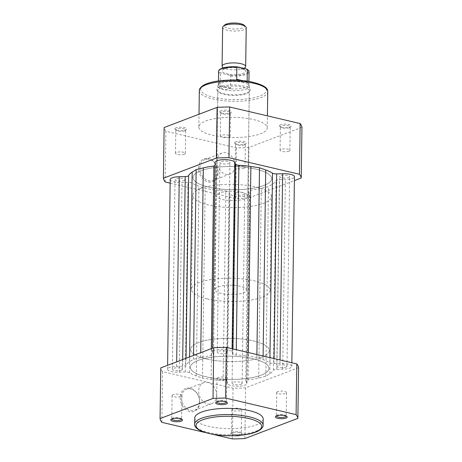 <?xml version="1.0" encoding="UTF-8"?>
<svg xmlns="http://www.w3.org/2000/svg" width="462" height="462" viewBox="0 0 462 462"><rect width="100%" height="100%" fill="white"/><g stroke="black" fill="none" stroke-linecap="round" stroke-linejoin="round"><path stroke-width="0.35" stroke-dasharray="2.31 1.73" d="M288.623 177.535A5.013 1.484 -179.2 0 0 289.634 176.663A5.013 1.484 -179.2 0 0 286.215 175.208A5.013 1.484 -179.2 0 0 280.613 175.652A5.013 1.484 -179.2 0 0 279.608 176.524A5.013 1.484 -179.2 0 0 283.021 177.974A5.013 1.484 -179.2 0 0 288.623 177.535M285.978 367.192A5.013 1.484 -179.2 0 0 286.983 366.32A5.013 1.484 -179.2 0 0 283.57 364.87A5.013 1.484 -179.2 0 0 277.962 365.309A5.013 1.484 -179.2 0 0 276.957 366.181A5.013 1.484 -179.2 0 0 280.37 367.637A5.013 1.484 -179.2 0 0 285.978 367.192M228.909 163.508A5.013 1.484 -179.2 0 0 229.914 162.636A5.013 1.484 -179.2 0 0 226.501 161.18A5.013 1.484 -179.2 0 0 220.894 161.625A5.013 1.484 -179.2 0 0 219.889 162.491A5.013 1.484 -179.2 0 0 223.302 163.946A5.013 1.484 -179.2 0 0 228.909 163.508M226.259 353.164A5.013 1.484 -179.2 0 0 227.264 352.292A5.013 1.484 -179.2 0 0 223.851 350.843A5.013 1.484 -179.2 0 0 218.243 351.282A5.013 1.484 -179.2 0 0 217.238 352.154A5.013 1.484 -179.2 0 0 220.657 353.609A5.013 1.484 -179.2 0 0 226.259 353.164M184.038 180.59A5.013 1.484 -179.2 0 0 185.043 179.718A5.013 1.484 -179.2 0 0 181.63 178.263A5.013 1.484 -179.2 0 0 176.022 178.707A5.013 1.484 -179.2 0 0 175.017 179.579A5.013 1.484 -179.2 0 0 178.43 181.035A5.013 1.484 -179.2 0 0 184.038 180.59M181.387 370.253A5.013 1.484 -179.2 0 0 182.392 369.381A5.013 1.484 -179.2 0 0 178.979 367.925A5.013 1.484 -179.2 0 0 173.377 368.37A5.013 1.484 -179.2 0 0 172.366 369.236A5.013 1.484 -179.2 0 0 175.785 370.691A5.013 1.484 -179.2 0 0 181.387 370.253M243.757 194.618A5.013 1.484 -179.2 0 0 244.762 193.745A5.013 1.484 -179.2 0 0 241.343 192.29A5.013 1.484 -179.2 0 0 235.741 192.735A5.013 1.484 -179.2 0 0 234.736 193.607A5.013 1.484 -179.2 0 0 238.149 195.062A5.013 1.484 -179.2 0 0 243.757 194.618M241.106 384.28A5.013 1.484 -179.2 0 0 242.111 383.408A5.013 1.484 -179.2 0 0 238.698 381.953A5.013 1.484 -179.2 0 0 233.091 382.397A5.013 1.484 -179.2 0 0 232.086 383.269A5.013 1.484 -179.2 0 0 235.499 384.719A5.013 1.484 -179.2 0 0 241.106 384.28M263.756 185.505A39.316 11.625 -179.2 0 0 271.639 178.667A39.316 11.625 -179.2 0 0 244.848 167.261A39.316 11.625 -179.2 0 0 200.895 170.738A39.316 11.625 -179.2 0 0 193.012 177.57A39.316 11.625 -179.2 0 0 219.797 188.981A39.316 11.625 -179.2 0 0 263.756 185.505A39.316 11.625 0.8 0 1 219.797 188.981A39.316 11.625 0.8 0 1 193.012 177.57A39.316 11.625 0.8 0 1 200.895 170.738A39.316 11.625 0.8 0 1 244.848 167.261A39.316 11.625 0.8 0 1 271.639 178.667A39.316 11.625 0.8 0 1 263.756 185.505M261.105 375.161A39.316 11.625 -179.2 0 0 268.988 368.329A39.316 11.625 -179.2 0 0 242.203 356.924A39.316 11.625 -179.2 0 0 198.244 360.395A39.316 11.625 -179.2 0 0 190.361 367.232A39.316 11.625 -179.2 0 0 217.152 378.638A39.316 11.625 -179.2 0 0 261.105 375.161A39.316 11.625 -179.2 0 0 268.988 368.329A39.316 11.625 -179.2 0 0 242.203 356.924A39.316 11.625 -179.2 0 0 198.244 360.395A39.316 11.625 -179.2 0 0 190.361 367.232A39.316 11.625 -179.2 0 0 217.152 378.638A39.316 11.625 -179.2 0 0 261.105 375.161M246.725 382.871L245.876 381.092A3.933 1.161 0.8 0 1 245.836 380.925A3.933 1.161 0.8 0 1 248.129 379.903A44.231 13.075 -179.2 0 0 258.68 378.02L265.841 376.276L269.82 373.781A44.231 13.075 -179.2 0 0 273.417 370.27A3.933 1.161 0.8 0 1 276.755 369.334L282.738 369.161A9.829 2.905 -179.2 0 0 289.83 368.099A9.829 2.905 -179.2 0 0 291.799 366.389A9.829 2.905 -179.2 0 0 279.978 363.38L273.995 363.554A3.933 1.161 0.8 0 1 269.872 362.837A44.231 13.075 -179.2 0 0 263.069 359.632L256.849 357.432L248.244 356.15A44.231 13.075 -179.2 0 0 236.215 354.932A3.933 1.161 0.8 0 1 232.9 353.904L232.051 352.125A9.829 2.905 -179.2 0 0 221.887 349.318A9.829 2.905 -179.2 0 0 212.428 352.084A9.829 2.905 -179.2 0 0 212.63 352.691L213.479 354.469A3.933 1.161 0.8 0 1 213.519 354.637A3.933 1.161 0.8 0 1 212.728 355.324A3.933 1.161 0.8 0 1 211.226 355.659A44.231 13.075 -179.2 0 0 200.675 357.536L193.514 359.286L189.535 361.781A44.231 13.075 -179.2 0 0 185.932 365.292A3.933 1.161 0.8 0 1 185.187 365.806A3.933 1.161 0.8 0 1 182.6 366.227L176.617 366.401A9.829 2.905 -179.2 0 0 167.556 369.173A9.829 2.905 -179.2 0 0 179.372 372.181L185.354 372.002A3.933 1.161 0.8 0 1 189.478 372.724A44.231 13.075 -179.2 0 0 196.286 375.929L202.506 378.124L211.111 379.412A44.231 13.075 -179.2 0 0 223.14 380.63A3.933 1.161 0.8 0 1 226.449 381.658L227.298 383.437A9.829 2.905 -179.2 0 0 234.355 386.093A9.829 2.905 -179.2 0 0 244.958 385.181A9.829 2.905 -179.2 0 0 246.927 383.472A9.829 2.905 -179.2 0 0 246.725 382.871L249.37 193.208L248.521 191.43A3.933 1.161 0.8 0 1 248.481 191.262A3.933 1.161 0.8 0 1 250.774 190.24A44.231 13.075 -179.2 0 0 261.325 188.363L268.486 186.613L272.464 184.119A44.231 13.075 -179.2 0 0 276.068 180.607A3.933 1.161 0.8 0 1 279.4 179.672L285.383 179.499A9.829 2.905 -179.2 0 0 292.475 178.436A9.829 2.905 -179.2 0 0 294.444 176.727M170.201 179.51A9.829 2.905 -179.2 0 0 182.022 182.519L188.005 182.346A3.933 1.161 0.8 0 1 192.128 183.062A44.231 13.075 -179.2 0 0 198.931 186.267L205.151 188.467L213.756 189.755A44.231 13.075 -179.2 0 0 225.785 190.968A3.933 1.161 0.8 0 1 229.1 191.996L229.949 193.78A9.829 2.905 -179.2 0 0 237 196.431A9.829 2.905 -179.2 0 0 247.603 195.524A9.829 2.905 -179.2 0 0 249.572 193.815A9.829 2.905 -179.2 0 0 249.37 193.208M215.073 162.428A9.829 2.905 -179.2 0 0 215.275 163.028L216.124 164.807A3.933 1.161 0.8 0 1 216.164 164.98A3.933 1.161 0.8 0 1 215.379 165.662A3.933 1.161 0.8 0 1 215.026 165.777M279.978 363.38L280.03 359.979M282.738 369.161L285.383 179.499M256.849 357.432L256.889 354.545M232.051 352.125L232.097 348.723M212.63 352.691L215.275 163.028M193.514 359.286L193.566 355.405M176.617 366.401L176.68 361.838M179.372 372.181L182.022 182.519M202.506 378.124L205.151 188.467M227.298 383.437L229.949 193.78M265.841 376.276L268.486 186.613M234.667 435.683A5.896 1.744 0.8 0 1 230.792 433.42A5.896 1.744 0.8 0 1 231.676 432.929A5.896 1.744 0.8 0 1 237.37 432.334A5.896 1.744 0.8 0 1 242.007 433.575A5.896 1.744 0.8 0 1 241.106 435.146A5.896 1.744 0.8 0 1 240.777 435.262M232.473 432.178A4.915 1.455 -179.2 0 0 231.739 432.582A4.915 1.455 -179.2 0 0 231.491 433.033A4.915 1.455 -179.2 0 0 234.84 434.459A4.915 1.455 -179.2 0 0 240.332 434.02A4.915 1.455 -179.2 0 0 241.32 433.165A4.915 1.455 -179.2 0 0 241.083 432.715A4.915 1.455 -179.2 0 0 237.22 431.675A4.915 1.455 -179.2 0 0 232.473 432.178M286.192 416.06A4.915 1.455 -179.2 0 0 285.955 415.633A4.915 1.455 -179.2 0 0 282.091 414.593A4.915 1.455 -179.2 0 0 277.344 415.09A4.915 1.455 -179.2 0 0 276.611 415.5A4.915 1.455 -179.2 0 0 276.363 415.921M181.601 419.115A4.915 1.455 -179.2 0 0 181.364 418.688A4.915 1.455 -179.2 0 0 177.506 417.648A4.915 1.455 -179.2 0 0 172.759 418.15A4.915 1.455 -179.2 0 0 172.02 418.555A4.915 1.455 -179.2 0 0 171.772 418.976M226.472 402.032A4.915 1.455 -179.2 0 0 226.236 401.605A4.915 1.455 -179.2 0 0 222.372 400.566A4.915 1.455 -179.2 0 0 217.631 401.062A4.915 1.455 -179.2 0 0 216.892 401.472A4.915 1.455 -179.2 0 0 216.643 401.894M180.168 397.632A12.231 9.373 69.2 0 0 189.784 411.613A12.231 9.373 69.2 0 0 199.723 402.229A12.231 9.373 69.2 0 0 190.107 388.247A12.231 9.373 69.2 0 0 180.168 397.632M199.532 401.819A11.25 8.616 -110.8 0 1 194.537 410.221A11.25 8.616 -110.8 0 1 181.543 397.591A11.25 8.616 -110.8 0 1 186.532 389.195A11.25 8.616 -110.8 0 1 199.532 401.819M216.649 395.299A11.25 8.616 -110.8 0 1 211.66 403.701A11.25 8.616 -110.8 0 1 198.666 391.071A11.25 8.616 -110.8 0 1 203.655 382.675A11.25 8.616 -110.8 0 1 216.649 395.299M173.088 394.675A4.915 1.455 -179.2 0 0 172.101 395.53A4.915 1.455 -179.2 0 0 175.45 396.956A4.915 1.455 -179.2 0 0 180.942 396.523A4.915 1.455 -179.2 0 0 181.93 395.668A4.915 1.455 -179.2 0 0 178.58 394.242A4.915 1.455 -179.2 0 0 173.088 394.675M217.96 377.593A4.915 1.455 -179.2 0 0 216.973 378.447A4.915 1.455 -179.2 0 0 220.322 379.874A4.915 1.455 -179.2 0 0 225.814 379.435A4.915 1.455 -179.2 0 0 226.802 378.58A4.915 1.455 -179.2 0 0 223.452 377.159A4.915 1.455 -179.2 0 0 217.96 377.593M232.802 408.703A4.915 1.455 -179.2 0 0 231.82 409.557A4.915 1.455 -179.2 0 0 235.164 410.984A4.915 1.455 -179.2 0 0 240.662 410.551A4.915 1.455 -179.2 0 0 241.643 409.696A4.915 1.455 -179.2 0 0 238.3 408.269A4.915 1.455 -179.2 0 0 232.802 408.703M277.674 391.62A4.915 1.455 -179.2 0 0 276.686 392.475A4.915 1.455 -179.2 0 0 280.036 393.901A4.915 1.455 -179.2 0 0 285.533 393.462A4.915 1.455 -179.2 0 0 286.515 392.608A4.915 1.455 -179.2 0 0 283.171 391.187A4.915 1.455 -179.2 0 0 277.674 391.62M261.353 357.322A39.316 11.625 -179.2 0 0 269.236 350.491A39.316 11.625 -179.2 0 0 242.452 339.085A39.316 11.625 -179.2 0 0 198.493 342.556A39.316 11.625 -179.2 0 0 190.61 349.393A39.316 11.625 -179.2 0 0 217.4 360.799A39.316 11.625 -179.2 0 0 261.353 357.322M194.768 418.006A34.205 10.112 -179.2 0 0 218.07 427.928A34.205 10.112 -179.2 0 0 256.312 424.907A34.205 10.112 -179.2 0 0 263.173 418.959M205.013 432.484L213.138 434.39M298.591 367.665L245.622 387.832A69 20.397 0.8 0 1 233.039 388.201L162.549 371.639A69 20.397 0.8 0 1 160.764 367.896M244.912 438.53L245.622 387.832M233.039 388.201L232.328 438.9M161.839 422.343L162.549 371.639M176.022 127.841A5.896 1.744 -179.2 0 0 175.121 129.406A5.896 1.744 -179.2 0 0 179.758 130.654A5.896 1.744 -179.2 0 0 185.453 130.053A5.896 1.744 -179.2 0 0 186.336 129.562A5.896 1.744 -179.2 0 0 183.472 127.437A5.896 1.744 -179.2 0 0 176.022 127.841M184.656 130.81A4.915 1.455 0.8 0 1 179.909 131.306A4.915 1.455 0.8 0 1 176.045 130.272A4.915 1.455 0.8 0 1 175.808 129.816A4.915 1.455 0.8 0 1 176.796 128.962A4.915 1.455 0.8 0 1 182.288 128.528A4.915 1.455 0.8 0 1 185.637 129.955A4.915 1.455 0.8 0 1 185.389 130.4A4.915 1.455 0.8 0 1 184.656 130.81M235.741 141.869A5.896 1.744 -179.2 0 0 234.84 143.434A5.896 1.744 -179.2 0 0 239.472 144.681A5.896 1.744 -179.2 0 0 245.172 144.08A5.896 1.744 -179.2 0 0 246.055 143.59A5.896 1.744 -179.2 0 0 243.185 141.464A5.896 1.744 -179.2 0 0 235.741 141.869M244.369 144.837A4.915 1.455 0.8 0 1 239.628 145.334A4.915 1.455 0.8 0 1 235.764 144.3A4.915 1.455 0.8 0 1 235.528 143.844A4.915 1.455 0.8 0 1 236.515 142.989A4.915 1.455 0.8 0 1 242.007 142.556A4.915 1.455 0.8 0 1 245.357 143.982A4.915 1.455 0.8 0 1 245.108 144.427A4.915 1.455 0.8 0 1 244.369 144.837M280.613 124.78A5.896 1.744 -179.2 0 0 279.712 126.351A5.896 1.744 -179.2 0 0 284.344 127.599A5.896 1.744 -179.2 0 0 290.044 126.998A5.896 1.744 -179.2 0 0 290.927 126.507A5.896 1.744 -179.2 0 0 288.057 124.382A5.896 1.744 -179.2 0 0 280.613 124.78M289.241 127.755A4.915 1.455 0.8 0 1 284.494 128.251A4.915 1.455 0.8 0 1 280.636 127.212A4.915 1.455 0.8 0 1 280.399 126.761A4.915 1.455 0.8 0 1 281.387 125.907A4.915 1.455 0.8 0 1 286.879 125.473A4.915 1.455 0.8 0 1 290.228 126.9A4.915 1.455 0.8 0 1 289.98 127.345A4.915 1.455 0.8 0 1 289.241 127.755M220.894 110.753A5.896 1.744 -179.2 0 0 219.993 112.324A5.896 1.744 -179.2 0 0 224.63 113.571A5.896 1.744 -179.2 0 0 230.324 112.971A5.896 1.744 -179.2 0 0 231.208 112.48A5.896 1.744 -179.2 0 0 228.344 110.354A5.896 1.744 -179.2 0 0 220.894 110.753M229.527 113.727A4.915 1.455 0.8 0 1 224.78 114.224A4.915 1.455 0.8 0 1 220.917 113.184A4.915 1.455 0.8 0 1 220.68 112.734A4.915 1.455 0.8 0 1 221.668 111.879A4.915 1.455 0.8 0 1 227.16 111.446A4.915 1.455 0.8 0 1 230.509 112.872A4.915 1.455 0.8 0 1 230.261 113.317A4.915 1.455 0.8 0 1 229.527 113.727M220.201 86.723A16.707 4.938 -179.2 0 0 217.648 91.17A16.707 4.938 -179.2 0 0 230.781 94.698A16.707 4.938 -179.2 0 0 246.916 93.001A16.707 4.938 -179.2 0 0 249.422 91.615A16.707 4.938 -179.2 0 0 241.297 85.58A16.707 4.938 -179.2 0 0 220.201 86.723M246.113 93.751A15.725 4.649 0.8 0 1 230.931 95.351A15.725 4.649 0.8 0 1 218.572 92.03A15.725 4.649 0.8 0 1 217.816 90.581A15.725 4.649 0.8 0 1 220.969 87.849A15.725 4.649 0.8 0 1 238.554 86.458A15.725 4.649 0.8 0 1 249.266 91.02A15.725 4.649 0.8 0 1 248.475 92.446A15.725 4.649 0.8 0 1 246.113 93.751M218.07 172.545A12.231 9.373 69.2 0 0 208.454 158.564A12.231 9.373 69.2 0 0 198.51 167.949A12.231 9.373 69.2 0 0 208.125 181.936A12.231 9.373 69.2 0 0 218.07 172.545M199.884 167.908A11.25 8.616 -110.8 0 1 204.874 159.511A11.25 8.616 -110.8 0 1 217.873 172.135A11.25 8.616 -110.8 0 1 212.884 180.538A11.25 8.616 -110.8 0 1 199.884 167.908M217.007 161.394A11.25 8.616 -110.8 0 1 221.997 152.991A11.25 8.616 -110.8 0 1 234.996 165.615A11.25 8.616 -110.8 0 1 230.007 174.018A11.25 8.616 -110.8 0 1 217.007 161.394M244.04 168.307A4.915 1.455 0.8 0 1 238.548 168.745A4.915 1.455 0.8 0 1 235.198 167.319A4.915 1.455 0.8 0 1 236.186 166.464A4.915 1.455 0.8 0 1 241.678 166.031A4.915 1.455 0.8 0 1 245.027 167.458A4.915 1.455 0.8 0 1 244.04 168.307M288.912 151.224A4.915 1.455 0.8 0 1 283.42 151.657A4.915 1.455 0.8 0 1 280.07 150.231A4.915 1.455 0.8 0 1 281.058 149.382A4.915 1.455 0.8 0 1 286.55 148.943A4.915 1.455 0.8 0 1 289.899 150.369A4.915 1.455 0.8 0 1 288.912 151.224M184.326 154.279A4.915 1.455 0.8 0 1 178.829 154.718A4.915 1.455 0.8 0 1 175.485 153.292A4.915 1.455 0.8 0 1 176.467 152.437A4.915 1.455 0.8 0 1 181.964 152.004A4.915 1.455 0.8 0 1 185.314 153.424A4.915 1.455 0.8 0 1 184.326 154.279M229.198 137.197A4.915 1.455 0.8 0 1 223.7 137.63A4.915 1.455 0.8 0 1 220.357 136.203A4.915 1.455 0.8 0 1 221.338 135.349A4.915 1.455 0.8 0 1 226.836 134.916A4.915 1.455 0.8 0 1 230.18 136.342A4.915 1.455 0.8 0 1 229.198 137.197M205.688 120.998A34.205 10.112 0.8 0 1 243.93 117.972A34.205 10.112 0.8 0 1 267.232 127.899A34.205 10.112 0.8 0 1 260.377 133.841A34.205 10.112 0.8 0 1 222.135 136.868A34.205 10.112 0.8 0 1 198.827 126.94A34.205 10.112 0.8 0 1 205.688 120.998M200.647 188.577A39.316 11.625 0.8 0 1 244.6 185.1A39.316 11.625 0.8 0 1 271.39 196.506A39.316 11.625 0.8 0 1 263.507 203.344A39.316 11.625 0.8 0 1 219.548 206.82A39.316 11.625 0.8 0 1 192.764 195.409A39.316 11.625 0.8 0 1 200.647 188.577M244.646 198.914A15.725 4.649 0.8 0 1 227.067 200.3A15.725 4.649 0.8 0 1 216.349 195.738A15.725 4.649 0.8 0 1 219.502 193.006A15.725 4.649 0.8 0 1 237.087 191.615A15.725 4.649 0.8 0 1 247.799 196.177A15.725 4.649 0.8 0 1 244.646 198.914M170.149 183.143L235.689 198.539A69 20.397 -179.2 0 0 248.273 198.169L294.392 180.607M301.946 127.304L248.978 147.47A69 20.397 0.8 0 1 236.394 147.834L165.904 131.277A69 20.397 0.8 0 1 164.12 127.535M248.273 198.169L248.978 147.47M165.194 181.982L165.904 131.277M236.394 147.834L235.689 198.539M244.127 68.249A11.793 3.488 0.8 0 1 241.187 69.219A11.793 3.488 0.8 0 1 226.802 69.086A11.793 3.488 0.8 0 1 226.507 69.017A11.793 3.488 0.8 0 1 223.406 67.856M222.632 27.373A11.793 3.488 -179.2 0 0 227.344 30.238A11.793 3.488 -179.2 0 0 239.674 30.729A11.793 3.488 -179.2 0 0 246.223 27.703M244.161 25.219A10.199 3.015 0.8 0 1 240.361 28.546A10.199 3.015 0.8 0 1 228.32 28.349A10.199 3.015 0.8 0 1 224.763 24.948M240.904 68.388A11.793 3.488 0.8 0 1 241.199 68.457A11.793 3.488 0.8 0 1 243.133 73.343A11.793 3.488 0.8 0 1 226.732 73.781A11.793 3.488 0.8 0 1 226.519 68.255A11.793 3.488 0.8 0 1 240.904 68.388M221.315 293.445A15.725 4.649 0.8 0 1 215.038 289.634A15.725 4.649 0.8 0 1 223.764 285.597A15.725 4.649 0.8 0 1 240.211 286.255A15.725 4.649 0.8 0 1 246.489 290.072A15.725 4.649 0.8 0 1 237.763 294.103A15.725 4.649 0.8 0 1 221.315 293.445M246.09 68.878A14.645 4.331 0.8 0 1 245.524 73.833A14.645 4.331 0.8 0 1 229.562 75.173L230.775 76.022L230.602 88.04L229.781 88.779L224.162 89.703A15.725 4.649 0.8 0 1 217.885 85.886A15.725 4.649 0.8 0 1 217.948 85.476A15.725 4.649 0.8 0 1 227.246 81.774A15.725 4.649 0.8 0 1 243.058 82.507L237.485 80.163M206.306 358.934A39.316 11.625 0.8 0 1 190.61 349.393A39.316 11.625 0.8 0 1 212.433 339.31A39.316 11.625 0.8 0 1 253.54 340.95A39.316 11.625 0.8 0 1 269.236 350.491A39.316 11.625 0.8 0 1 247.418 360.574A39.316 11.625 0.8 0 1 206.306 358.934M207.149 298.845A39.316 11.625 0.8 0 1 191.453 289.304A39.316 11.625 0.8 0 1 213.271 279.215A39.316 11.625 0.8 0 1 254.383 280.861A39.316 11.625 0.8 0 1 270.079 290.402A39.316 11.625 0.8 0 1 248.256 300.485A39.316 11.625 0.8 0 1 207.149 298.845M229.562 75.173L221.546 73.291A14.645 4.331 0.8 0 1 222.112 68.336A14.645 4.331 0.8 0 1 238.074 66.996M230.602 88.04L220.149 85.585L220.316 73.568L221.546 73.291M230.371 88.589L220.253 86.209L220.149 85.585M247.147 81.127L247.02 82.248L243.058 82.507A15.725 4.649 0.8 0 1 249.278 85.915A15.725 4.649 0.8 0 1 249.336 86.325A15.725 4.649 0.8 0 1 240.604 90.361A15.725 4.649 0.8 0 1 224.162 89.703C222.522 89.305 221.315 88.271 220.547 86.608L220.253 86.209M247.02 82.248L238.617 80.273M247.135 81.745L241.897 80.515M220.547 86.608A15.234 4.505 0.8 0 1 218.399 84.257A15.234 4.505 0.8 0 1 218.462 83.859A15.234 4.505 0.8 0 1 228.811 80.134M246.714 82.328A15.234 4.505 0.8 0 1 248.81 84.28A15.234 4.505 0.8 0 1 248.868 84.685A15.234 4.505 0.8 0 1 229.781 88.779M182.6 366.227L182.692 359.546M211.226 355.659L211.325 348.648M273.417 370.27L276.068 180.607M269.82 373.781L272.464 184.119M276.755 369.334L279.4 179.672M273.995 363.554L274.064 358.581M269.872 362.837L269.947 357.611M263.069 359.632L263.115 356.006M248.244 356.15L248.29 352.523M236.215 354.932L236.284 349.705M232.9 353.904L232.969 348.926M213.479 354.469L216.124 164.807M200.675 357.536L200.739 352.673M189.535 361.781L189.599 356.918M185.932 365.292L186.03 358.275M185.354 372.002L188.005 182.346M189.478 372.724L192.128 183.062M196.286 375.929L198.931 186.267M211.111 379.412L213.756 189.755M223.14 380.63L225.785 190.968M226.449 381.658L229.1 191.996M245.876 381.092L248.521 191.43M248.129 379.903L250.774 190.24M258.68 378.02L261.325 188.363M263.086 425.156A34.205 10.112 0.8 0 1 256.225 431.104A34.205 10.112 0.8 0 1 217.983 434.124A34.205 10.112 0.8 0 1 194.681 424.203M199.336 90.696A34.205 10.112 -179.2 0 0 222.644 100.624A34.205 10.112 -179.2 0 0 260.88 97.597A34.205 10.112 -179.2 0 0 267.741 91.655M207.311 83.697A32.831 9.708 0.8 0 1 253.274 82.352A32.831 9.708 0.8 0 1 259.8 96.027A32.831 9.708 0.8 0 1 213.837 97.372A32.831 9.708 0.8 0 1 207.311 83.697M218.578 71.437A15.234 4.505 -179.2 0 0 220.316 73.568M230.775 76.022A15.234 4.505 -179.2 0 0 249.047 71.858M286.983 366.32L289.634 176.663M227.264 352.292L229.914 162.636M182.392 369.381L185.043 179.718M242.111 383.408L244.762 193.745M270.079 290.402L271.39 196.506M246.927 383.472L249.572 193.815M291.799 366.389L291.851 362.757M212.428 352.084L212.48 348.204M213.519 354.637L216.164 164.98M167.556 369.173L167.608 365.292M245.836 380.925L248.481 191.262M191.453 289.304L192.764 195.409M232.086 383.269L234.736 193.607M172.366 369.236L175.017 179.579M217.238 352.154L219.889 162.491M276.957 366.181L279.608 176.524M231.739 432.582L230.792 433.42M276.611 415.5L275.664 416.337M172.02 418.555L171.073 419.392M216.892 401.472L215.945 402.31M211.66 403.701L194.537 410.221M172.101 395.53L171.772 419.005M216.973 378.447L216.643 401.917M231.82 409.557L231.491 433.033M276.686 392.475L276.363 415.944M286.515 392.608L286.192 416.083M241.643 409.696L241.32 433.165M226.802 378.58L226.472 402.056M181.93 395.668L181.601 419.138M203.655 382.675L186.532 389.195M226.236 401.605L227.16 402.466M181.364 418.688L182.288 419.548M285.955 415.633L286.879 416.493M241.083 432.715L242.007 433.575M176.045 130.272L175.121 129.406M235.764 144.3L234.84 143.434M280.636 127.212L279.712 126.351M220.917 113.184L219.993 112.324M218.572 92.03L217.648 91.17M221.997 152.991L204.874 159.511M235.198 167.319L235.528 143.844M280.07 150.231L280.399 126.761M175.485 153.292L175.808 129.816M220.357 136.203L220.68 112.734M267.232 127.899L267.406 115.864M216.349 195.738L217.816 90.581M247.799 196.177L249.266 91.02M198.827 126.94L199.007 114.253M230.18 136.342L230.509 112.872M185.314 153.424L185.637 129.955M289.899 150.369L290.228 126.9M245.027 167.458L245.357 143.982M230.007 174.018L212.884 180.538M248.475 92.446L249.422 91.615M230.261 113.317L231.208 112.48M289.98 127.345L290.927 126.507M245.108 144.427L246.055 143.59M185.389 130.4L186.336 129.562M226.507 69.017L223.487 67.793L223.464 69.392L226.519 68.255M241.187 69.219L244.236 68.081L244.213 69.681L241.199 68.457M215.038 289.634L217.885 85.886M218.399 84.257L218.445 80.977M218.462 83.859L217.948 85.476M248.81 84.28L249.278 85.915M248.868 84.685L248.914 81.399M246.489 290.072L249.336 86.325"/><path stroke-width="0.69" d="M215.026 165.777A3.933 1.161 0.8 0 1 213.871 166.002A44.231 13.075 -179.2 0 0 203.32 167.879L196.159 169.623L192.18 172.118A44.231 13.075 -179.2 0 0 188.583 175.629A3.933 1.161 0.8 0 1 187.838 176.149A3.933 1.161 0.8 0 1 185.245 176.565L179.262 176.744A9.829 2.905 -179.2 0 0 170.201 179.51L167.608 365.292M291.851 362.757L294.444 176.727A9.829 2.905 -179.2 0 0 282.628 173.724L276.646 173.897A3.933 1.161 0.8 0 1 272.522 173.175A44.231 13.075 -179.2 0 0 265.714 169.97L259.494 167.775L250.889 166.487A44.231 13.075 -179.2 0 0 238.86 165.269A3.933 1.161 0.8 0 1 235.551 164.241L234.702 162.462A9.829 2.905 -179.2 0 0 224.538 159.656A9.829 2.905 -179.2 0 0 215.073 162.428L212.48 348.204M280.03 359.979L282.628 173.724M256.889 354.545L259.494 167.775M232.097 348.723L234.702 162.462M193.566 355.405L196.159 169.623M176.68 361.838L179.262 176.744M240.777 435.262A5.896 1.744 0.8 0 1 234.667 435.683M285.978 418.064A5.896 1.744 0.8 0 1 278.528 418.462A5.896 1.744 0.8 0 1 275.664 416.337A5.896 1.744 0.8 0 1 276.547 415.846A5.896 1.744 0.8 0 1 282.242 415.246A5.896 1.744 0.8 0 1 286.879 416.493A5.896 1.744 0.8 0 1 285.978 418.064M276.363 415.921A4.915 1.455 -179.2 0 0 276.363 415.944A4.915 1.455 -179.2 0 0 279.712 417.371A4.915 1.455 -179.2 0 0 285.204 416.938A4.915 1.455 -179.2 0 0 286.192 416.083A4.915 1.455 -179.2 0 0 286.192 416.06M181.387 421.119A5.896 1.744 0.8 0 1 173.943 421.523A5.896 1.744 0.8 0 1 171.073 419.392A5.896 1.744 0.8 0 1 171.956 418.901A5.896 1.744 0.8 0 1 177.656 418.301A5.896 1.744 0.8 0 1 182.288 419.548A5.896 1.744 0.8 0 1 181.387 421.119M171.772 418.976A4.915 1.455 -179.2 0 0 171.772 419.005A4.915 1.455 -179.2 0 0 175.121 420.426A4.915 1.455 -179.2 0 0 180.613 419.993A4.915 1.455 -179.2 0 0 181.601 419.138A4.915 1.455 -179.2 0 0 181.601 419.115M226.259 404.031A5.896 1.744 0.8 0 1 218.815 404.435A5.896 1.744 0.8 0 1 215.945 402.31A5.896 1.744 0.8 0 1 216.828 401.819A5.896 1.744 0.8 0 1 222.528 401.218A5.896 1.744 0.8 0 1 227.16 402.466A5.896 1.744 0.8 0 1 226.259 404.031M216.643 401.894A4.915 1.455 -179.2 0 0 216.643 401.917A4.915 1.455 -179.2 0 0 219.993 403.343A4.915 1.455 -179.2 0 0 225.485 402.91A4.915 1.455 -179.2 0 0 226.472 402.056A4.915 1.455 -179.2 0 0 226.472 402.032M263.086 425.156L263.173 418.959A34.205 10.112 -179.2 0 0 239.865 409.037A34.205 10.112 -179.2 0 0 201.623 412.058A34.205 10.112 -179.2 0 0 194.768 418.006L194.681 424.203A34.205 10.112 0.8 0 1 201.536 418.254A34.205 10.112 0.8 0 1 239.778 415.234A34.205 10.112 0.8 0 1 263.086 425.156C263.6 427.5 259.251 431.058 255.613 432.132C246.102 435.891 227.212 436.873 213.253 434.413C200.404 431.733 194.213 428.332 194.681 424.203M213.138 434.39L232.328 438.9A69 20.397 -179.2 0 0 244.912 438.53L297.88 418.364A69 20.397 -179.2 0 0 296.096 414.622L225.606 398.065A69 20.397 -179.2 0 0 213.022 398.429L160.054 418.595A69 20.397 -179.2 0 0 161.839 422.343L205.013 432.484M160.054 418.595L160.764 367.896L213.727 347.73A69 20.397 0.8 0 1 226.311 347.36L296.806 363.923A69 20.397 0.8 0 1 298.591 367.665L297.88 418.364M213.022 398.429L213.727 347.73M226.311 347.36L225.606 398.065M296.096 414.622L296.806 363.923M294.392 180.607L301.236 178.003A69 20.397 -179.2 0 0 299.451 174.261L228.961 157.704A69 20.397 -179.2 0 0 216.378 158.068L163.409 178.234A69 20.397 -179.2 0 0 165.194 181.982L170.149 183.143M163.409 178.234L164.12 127.535L217.088 107.369A69 20.397 0.8 0 1 229.672 106.999L300.161 123.562A69 20.397 0.8 0 1 301.946 127.304L301.236 178.003M299.451 174.261L300.161 123.562M229.672 106.999L228.961 157.704M216.378 158.068L217.088 107.369M223.406 67.856A11.793 3.488 0.8 0 1 222.089 66.222A11.793 3.488 0.8 0 1 228.638 63.202A11.793 3.488 0.8 0 1 240.968 63.692A11.793 3.488 0.8 0 1 245.68 66.551A11.793 3.488 0.8 0 1 244.127 68.249M245.68 66.551L246.223 27.703A11.793 3.488 -179.2 0 0 245.657 26.617A11.793 3.488 -179.2 0 0 241.511 24.844A11.793 3.488 -179.2 0 0 223.227 26.305A11.793 3.488 -179.2 0 0 222.632 27.373L222.089 66.222M223.227 26.305L224.763 24.948A10.199 3.015 0.8 0 1 240.575 23.683A10.199 3.015 0.8 0 1 244.161 25.219L245.657 26.617M248.914 81.399L249.047 71.858A15.234 4.505 -179.2 0 0 247.303 69.727L246.09 68.878L237.676 66.926C228.534 66.118 218.543 67.868 218.578 71.437A15.234 4.505 -179.2 0 1 236.85 67.273L238.074 66.996M238.617 80.273L236.902 79.868L236.683 79.291L236.85 67.273M237.589 80.221L236.902 79.868M241.897 80.515L236.683 79.291M247.303 69.727L247.147 81.127M228.811 80.134A15.234 4.505 0.8 0 1 237.485 80.163M182.692 359.546L185.245 176.565M211.325 348.648L213.871 166.002M274.064 358.581L276.646 173.897M269.947 357.611L272.522 173.175M263.115 356.006L265.714 169.97M248.29 352.523L250.889 166.487M236.284 349.705L238.86 165.269M232.969 348.926L235.551 164.241M200.739 352.673L203.32 167.879M189.599 356.918L192.18 172.118M186.03 358.275L188.583 175.629M255.105 432.161A32.831 9.708 -179.2 0 0 248.585 418.485A32.831 9.708 -179.2 0 0 202.622 419.831A32.831 9.708 -179.2 0 0 209.142 433.5A32.831 9.708 -179.2 0 0 255.105 432.161M267.741 91.655A34.205 10.112 -179.2 0 0 244.438 81.728A34.205 10.112 -179.2 0 0 206.196 84.754A34.205 10.112 -179.2 0 0 199.336 90.696C198.822 88.352 203.165 84.794 206.803 83.726C216.314 79.961 235.204 78.985 249.168 81.445C262.018 84.119 268.208 87.526 267.741 91.655L267.406 115.864M199.007 114.253L199.336 90.696M243.832 68.347L244.236 68.081L243.976 68.878M218.445 80.977L218.578 71.437M246.76 69.121C248.406 70.097 249.168 71.009 249.047 71.858"/></g></svg>
